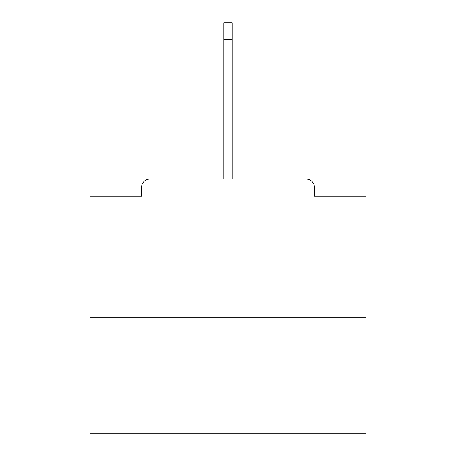 <?xml version="1.0" encoding="UTF-8"?>
<svg xmlns="http://www.w3.org/2000/svg" width="456" height="456" viewBox="0 0 456 456"><rect width="100%" height="100%" fill="white"/><g stroke="black" fill="none" stroke-linecap="round" stroke-linejoin="round"><path stroke-width="0.68" d="M314.446 196.24L314.446 187.405L314.446 196.24L366.088 196.24L366.088 433.2L89.912 433.2L89.912 196.24L141.554 196.24L141.554 187.405L141.554 196.24M366.088 317.205L89.912 317.205M314.446 187.405A8.288 8.288 0 0 0 306.158 179.117L149.842 179.117A8.288 8.288 0 0 0 141.554 187.405M306.158 179.117L271.086 179.117M184.914 179.117L149.842 179.117M223.856 39.37L223.856 22.8L232.144 22.8L232.144 39.37L223.856 39.37L223.856 179.117M232.144 39.37L232.144 179.117"/></g></svg>
